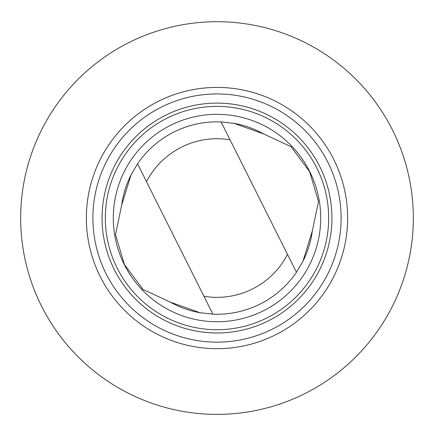 <?xml version="1.0" encoding="UTF-8"?>
<svg xmlns="http://www.w3.org/2000/svg" width="434" height="434" viewBox="0 0 434 434"><rect width="100%" height="100%" fill="white"/><g stroke="black" fill="none" stroke-linecap="round" stroke-linejoin="round"><path stroke-width="0.65" d="M188.464 412.295A196.336 196.336 0 0 1 63.038 96.207A196.336 196.336 0 0 1 399.492 145.629A196.336 196.336 0 0 1 188.464 412.295A196.336 196.336 0 0 0 411.248 246.577A196.336 196.336 0 0 0 245.536 23.794A196.336 196.336 0 0 0 22.752 189.512A196.336 196.336 0 0 0 188.464 412.295M131.041 174.831A96.207 96.207 0 0 0 121.656 205.201L115.509 234.55L124.384 264.447L142.97 289.413L170.226 302.113L200.128 312.757L212.904 314.162A96.207 96.207 0 0 0 296.455 272.286L302.959 261.257L312.344 230.883L318.491 201.533L309.616 171.642L291.03 146.676L263.774 133.97A96.207 96.207 0 0 0 233.872 123.327M170.226 302.113A96.207 96.207 0 0 0 200.128 312.757M302.959 261.257A96.207 96.207 0 0 0 312.344 230.883M146.513 181.694L212.904 314.162A96.207 96.207 0 0 0 296.455 272.286L230.063 139.819A79.308 79.308 0 0 0 146.513 181.694L137.545 163.797L131.041 174.831L121.656 205.201M235.987 88.796A130.634 130.634 0 0 0 95.578 266.226A130.634 130.634 0 0 0 319.44 299.107A130.634 130.634 0 0 0 235.987 88.796M198.962 340.831A124.108 124.108 0 0 0 339.789 236.08A124.108 124.108 0 0 0 235.038 95.252A124.108 124.108 0 0 0 94.211 200.003A124.108 124.108 0 0 0 198.962 340.831M200.296 331.75A114.929 114.929 0 0 0 323.824 175.651A114.929 114.929 0 0 0 126.88 146.725A114.929 114.929 0 0 0 200.296 331.75M200.774 328.522A111.663 111.663 0 0 0 320.791 176.855A111.663 111.663 0 0 0 129.435 148.748A111.663 111.663 0 0 0 200.774 328.522M201.929 320.65A103.71 103.71 0 0 0 313.397 179.79A103.71 103.71 0 0 0 135.674 153.685A103.71 103.71 0 0 0 201.929 320.65M263.774 133.97L233.872 123.327L221.096 121.921A96.207 96.207 0 0 0 137.545 163.797M221.096 121.921L230.063 139.819M203.937 296.265A79.308 79.308 0 0 0 287.487 254.389"/></g></svg>
